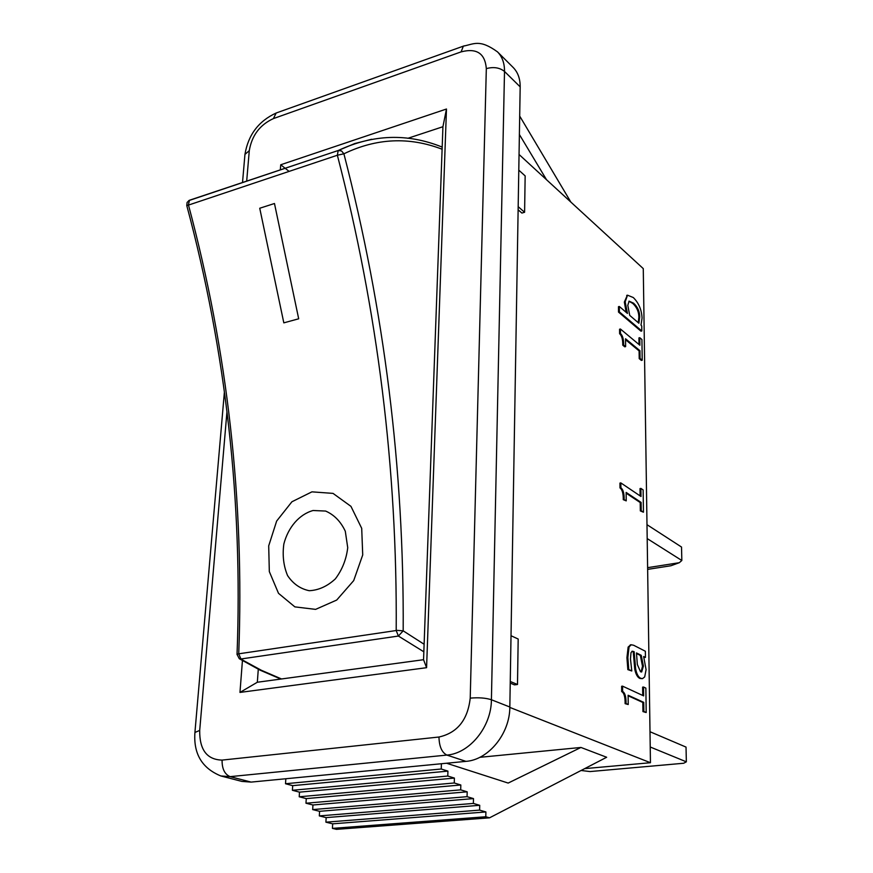 <?xml version="1.0" encoding="UTF-8"?>
<svg xmlns="http://www.w3.org/2000/svg" width="873" height="873" viewBox="0 0 873 873"><rect width="100%" height="100%" fill="white"/><g stroke="black" fill="none" stroke-linecap="round" stroke-linejoin="round"><path stroke-width="1.31" d="M647.199 538.586L681.835 560.499L681.529 547.044L646.991 524.684M647.646 569.382L670.89 565.759L679.292 562.703L647.613 567.668M681.835 560.499L679.292 562.703M650.232 747.004L686.353 761.823L686.025 747.092L650.003 731.727M686.353 761.823L683.679 763.253L590.028 771.568L581.091 770.477M396.429 630.317L403.184 630.841L398.383 636.046L423.841 651.804M371.647 139.265L354.809 143.532L338.233 150.494L341.572 150.964L343.897 153.801L337.371 155.241L186.8 205.646M188.688 200.648L338.364 150.451C372.804 134.333 407.244 133.143 441.683 146.882L441.378 146.762M237.041 654.597L238.558 653.681M518.791 170.148L525.153 175.899L524.597 212.27L518.18 206.694M518.125 209.793L521.89 213.056L524.597 212.27M511.021 635.73L518.18 639.036L517.493 684.497L510.258 681.475M510.236 683.101L514.47 684.869L517.493 684.497M519.053 154.488L643.27 268.611L650.45 762.718L509.821 707.414M641.808 330.976L640.968 331.173L618.52 312.098L618.477 306.685L619.328 306.478L627.447 313.429L625.188 301.851L627.523 295.194L633.296 297.54C638.741 302.942 641.666 309.795 642.059 318.099L641 325.04L641.731 326L641.808 330.976L619.372 311.89L619.328 306.478M626.181 312.348L624.348 302.058L627.349 295.238M643.445 512.211L641.197 510.738L641.088 502.401L626.148 492.427L626.225 500.873L624.14 499.509C624.26 493.42 623.169 489.502 620.878 487.745L620.834 482.911L641.011 496.497L640.902 488.4L643.139 489.928L643.445 512.211L640.324 510.891L640.215 502.553L626.148 493.18M626.225 500.873L623.257 499.662C623.366 493.583 622.285 489.666 619.983 487.909L619.95 483.075L620.834 482.911M640.127 495.908L640.029 488.564L640.902 488.4M646.195 712.532L643.859 711.484L643.739 702.35L628.124 695.246L628.222 704.522L626.039 703.551C626.159 696.829 625.013 692.802 622.613 691.46L622.569 686.156L643.652 695.89L643.532 687.018L645.867 688.12L646.195 712.532L642.943 711.582L642.823 702.459L628.134 695.781M628.222 704.522L625.112 703.66C625.221 696.938 624.086 692.9 621.685 691.569L621.641 686.265L622.569 686.156M642.735 695.465L642.626 687.127L643.532 687.018M642.179 678.648L639.887 678.441C637.508 677.383 635.795 674.294 634.747 669.176L633.252 651.869L631.943 651.313M631.79 670.977L628.767 669.515L627.851 657.609L629.051 646.969L631.179 644.765L633.645 645.256L645.354 651.247L645.442 657.434L643.641 656.529L646.085 669.678L644.689 676.924L642.55 678.605L640.804 678.332C638.425 677.273 636.712 674.185 635.664 669.056L634.158 651.749L632.259 651.193L630.993 652.688L630.47 658.94L631.79 670.977L627.851 669.635L626.934 657.729L628.134 647.089L630.655 644.831M645.442 657.434L643.848 657.205M642.212 360.222L640.051 358.454L639.953 350.706L625.537 338.779L625.614 346.614L623.617 344.977C623.726 339.357 622.667 335.527 620.463 333.497L620.419 329.012L639.876 345.228L639.767 337.698L641.928 339.51L642.212 360.222L641.371 360.418L639.211 358.639L639.101 350.902L625.548 339.695M625.614 346.614L624.762 346.821L622.755 345.173C622.864 339.553 621.816 335.734 619.612 333.693L619.568 329.219L620.419 329.012M639.014 344.519L638.927 337.906L639.767 337.698M639.211 358.639L640.051 358.454M639.101 350.902L639.953 350.706M622.755 345.173L623.617 344.977M619.612 333.693L620.463 333.497M641.098 671.948L642.495 666.252L640.346 655.437L641.251 655.328L643.401 666.132L641.677 671.959L640.52 671.741L637.323 664.451L636.482 652.928L641.251 655.328M640.346 655.437L636.515 653.517M634.747 669.176L635.664 669.056M633.252 651.869L634.158 651.749M627.851 669.635L628.767 669.515M642.943 711.582L643.859 711.484M642.823 702.459L643.739 702.35M625.112 703.66L626.039 703.551M621.685 691.569L622.613 691.46M640.324 510.891L641.197 510.738M640.215 502.553L641.088 502.401M623.257 499.662L624.14 499.509M619.983 487.909L620.878 487.745M638.25 322.683L638.861 317.27C638.861 311.781 636.821 307.154 632.729 303.389L628.898 301.25M633.569 303.182C637.661 306.947 639.702 311.585 639.702 317.063L638.883 323.228L629.728 315.382L627.796 305.354L629.106 301.141L633.569 303.182L632.729 303.389M618.52 312.098L619.372 311.89M570.844 202.067L519.697 116.076M519.38 134.497L546.52 179.718M285.842 778.749L285.515 783.736L292.695 785.645L292.4 790.283L299.504 792.149L299.221 796.776L306.259 798.599L305.976 803.215L312.949 804.993L312.676 809.587L319.583 811.323L319.322 815.906L326.164 817.608L325.902 822.17L332.678 823.828L332.427 828.379L336.454 829.35L489.535 817.826L485.792 816.757L485.901 811.945L479.604 810.122L479.714 805.299L473.362 803.433L473.482 798.599L467.055 796.678L467.186 791.822L460.693 789.858L460.824 784.991L454.266 782.983L454.407 778.083L447.784 776.032L447.925 771.121L441.236 769.004L441.4 763.733M446.55 763.231L508.173 783.07L580.949 747.452L606.659 757.262L489.535 817.826M332.427 828.379L485.792 816.757M332.678 823.828L485.901 811.945M325.902 822.17L479.604 810.122M326.164 817.608L479.714 805.299M319.322 815.906L473.362 803.433M319.583 811.323L473.482 798.599M312.676 809.587L467.055 796.678M312.949 804.993L467.186 791.822M305.976 803.215L460.693 789.858M306.259 798.599L460.824 784.991M299.221 796.776L454.266 782.983M299.504 792.149L454.407 778.083M292.4 790.283L447.784 776.032M292.695 785.645L447.925 771.121M285.515 783.736L441.236 769.004M479.834 757.317L580.949 747.452M242.432 660.599L239.966 692.42L257.328 682.25L258.288 669.275M289.018 171.326L280.724 164.768L280.331 169.864M407.855 138.305L442.927 126.716L446.474 109.016L280.724 164.768M442.927 126.716L423.558 659.704L426.581 667.692L446.474 109.016M423.558 659.704L257.328 682.25M239.966 692.42L426.581 667.692M246.688 181.115L249.285 150.658C251.839 135.49 259.881 124.795 273.424 118.586L461.108 51.878C476.669 47.829 485.082 53.406 486.326 68.618C493.605 66.654 499.662 67.603 504.507 71.444C504.583 63.249 502.248 56.723 497.512 51.889L513.16 67.461C517.885 72.284 520.221 78.756 520.177 86.864L509.832 707.01C509.93 733.549 488.618 759.816 465.953 761.365L251.108 782.099L241.865 781.4L220.836 775.955L230.145 776.643C224.656 774.329 221.971 768.818 222.08 760.099C206.923 759.685 199.47 749.787 199.699 730.417L226.969 411.652M650.45 762.718L584.659 768.633M259.75 208.243L274.471 203.507L298.686 318.787L283.823 322.857L259.739 208.243M311.934 491.848L333.039 493.387L350.957 506.362L361.706 528.351L362.721 554.933L353.696 580.61L336.705 600.057L315.6 609.376L294.867 606.877L278.509 593.334L269.321 571.597L268.698 545.876L276.654 521.05L291.909 501.779L311.934 491.848M325.618 511.054C334.217 514.819 340.776 521.563 345.304 531.264L347.727 547.666C346.341 559.407 342.205 569.818 335.319 578.908C327.266 586.329 318.569 590.257 309.238 590.705C300.312 588.86 293.088 583.819 287.566 575.569C283.55 565.933 282.306 555.414 283.845 543.999C288.188 527.237 299.308 514.317 313.069 510.509L325.618 511.054M396.2 630.524L398.383 636.046L240.937 658.984L239.3 658.722L237.041 654.423C242.847 501.877 226.096 352.256 186.778 205.581L187.106 202.416L189.419 200.266L338.178 150.527L337.371 155.241C377.769 310.984 397.379 469.412 396.2 630.524L238.733 653.812C244.495 501.222 227.733 351.546 188.415 204.795L189.474 200.244M424.114 644.252L403.184 630.841C404.144 469.117 384.382 310.111 343.897 153.801C376.372 138.13 409.11 136.603 442.109 149.218M281.521 678.965L261.376 670.278L243.873 660.763L240.937 658.984L238.733 653.812M642.495 666.252L643.401 666.132M639.887 678.441L640.804 678.332M632.685 651.585L633.602 651.465M626.934 657.729L627.851 657.609M628.134 647.089L629.051 646.969M638.861 317.27L639.702 317.063M624.348 302.058L625.188 301.851M486.326 68.618L470.22 698.138C467.764 719.909 457.343 732.873 438.977 737.019L222.08 760.099M277.254 112.628L276.174 113.01L273.424 118.586M461.108 51.878L463.345 46.149L464.294 45.811M244.866 155.481L244.953 154.39L249.285 150.658M194.93 732.469L199.699 730.417M470.22 698.138C478.655 697.385 485.715 697.92 491.412 699.753L504.507 71.444L520.177 86.864M438.977 737.019C439.195 746.459 441.825 752.482 446.867 755.08C469.761 753.454 491.39 726.718 491.412 699.753L509.832 707.01M251.108 782.099L230.145 776.643L446.867 755.08L465.953 761.365M239.3 658.722L260.209 670.224L280.833 679.063M631.179 644.765L630.262 644.885M627.523 295.194L626.683 295.412M242.519 182.501L244.953 154.39C248.205 134.868 258.615 121.074 276.174 113.01L463.345 46.149C474.017 44.076 479.572 38.903 497.512 51.889M220.836 775.955C201.87 768.185 193.249 753.53 194.963 731.978L224.394 392.01"/></g></svg>
